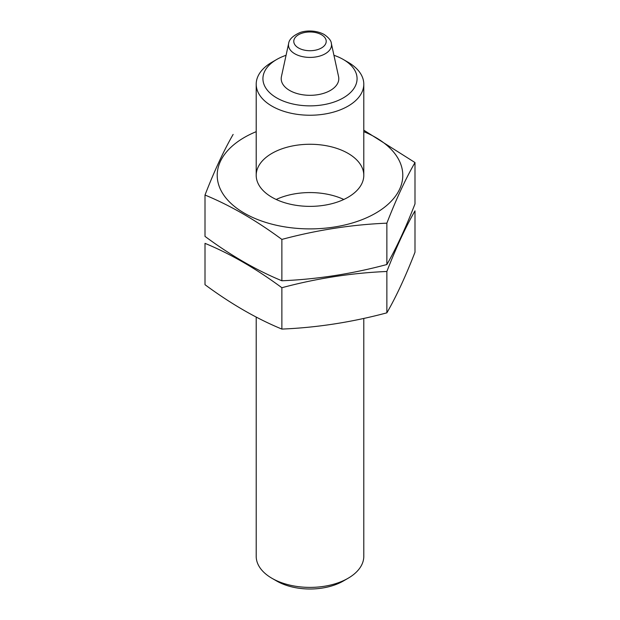 <?xml version="1.0" encoding="UTF-8"?>
<svg xmlns="http://www.w3.org/2000/svg" width="620" height="620" viewBox="0 0 620 620"><rect width="100%" height="100%" fill="white"/><g stroke="black" fill="none" stroke-linecap="round" stroke-linejoin="round"><path stroke-width="0.93" d="M333.932 55.289A47.066 27.172 180 0 1 343.286 59.473L343.286 59.473A47.066 27.172 180 0 1 343.279 97.906A47.066 27.172 180 0 1 276.721 97.906A47.066 27.172 180 0 1 276.714 59.473A47.066 27.172 180 0 1 286.068 55.289M338.574 76.617A28.799 16.624 180 0 1 310 95.317A28.799 16.624 180 0 1 281.426 76.617L288.649 43.431A21.522 12.423 180 0 0 310 57.412A21.522 12.423 180 0 0 331.351 43.431L338.574 76.617M348.037 62.217L343.286 59.473L348.037 62.217A53.793 31.054 180 0 1 363.793 84.181A53.793 31.054 180 0 1 310 115.235A53.793 31.054 180 0 1 256.207 84.181A53.793 31.054 180 0 1 271.963 62.217L276.714 59.473M363.793 318.447L363.793 556.334A53.793 31.054 180 0 1 348.037 578.297A53.793 31.054 180 0 1 271.963 578.297A53.793 31.054 180 0 1 256.207 556.334L256.207 317.076M348.037 578.297L343.286 581.041A47.066 27.172 180 0 1 276.714 581.041L271.963 578.297M414.997 162.549L414.997 203.903C405.62 228.075 396.242 248.279 386.865 264.523C351.865 273.901 316.867 279.318 281.868 280.767C256.572 270.351 230.95 255.564 205.003 236.391L205.003 195.036C230.299 205.453 255.921 220.24 281.868 239.413C316.867 230.036 351.865 224.618 386.865 223.169C396.242 199.004 405.62 178.792 414.997 162.549L363.793 130.192M233.136 134.416C223.758 150.66 214.381 170.864 205.003 195.036M281.868 280.767L281.868 239.413M386.865 264.523L386.865 223.169M271.963 153.357A53.793 31.054 0 0 0 271.963 197.276A53.793 31.054 0 0 0 348.037 197.276A53.793 31.054 0 0 0 348.037 153.357A53.793 31.054 0 0 0 271.963 153.357M256.207 131.665A92.791 53.576 0 0 0 244.388 137.431A92.791 53.576 0 0 0 248.14 215.249A92.791 53.576 0 0 0 382.501 208.754A92.791 53.576 0 0 0 363.793 131.665M281.868 329.081C256.572 318.665 230.95 303.878 205.003 284.704L205.003 243.35C230.299 253.766 255.921 268.561 281.868 287.726C316.867 278.349 351.865 272.94 386.865 271.483C396.242 247.318 405.62 227.106 414.997 210.87L414.997 252.216C405.62 276.388 396.242 296.592 386.865 312.837C351.865 322.214 316.867 327.631 281.868 329.081L281.868 287.726M386.865 312.837L386.865 271.483M343.805 199.47A53.793 31.054 0 0 0 276.195 199.47M321.47 34.728A16.221 9.37 180 0 1 314.201 50.398A16.221 9.37 180 0 1 294.329 38.928A16.221 9.37 180 0 1 321.47 34.728M256.207 84.181L256.207 175.313M363.793 84.181L363.793 175.313M331.351 43.431C331.219 40.726 328.825 37.735 324.159 34.464C315.34 29.69 304.691 30.628 299.739 32.682C292.865 35.821 289.168 39.401 288.649 43.431"/></g></svg>

